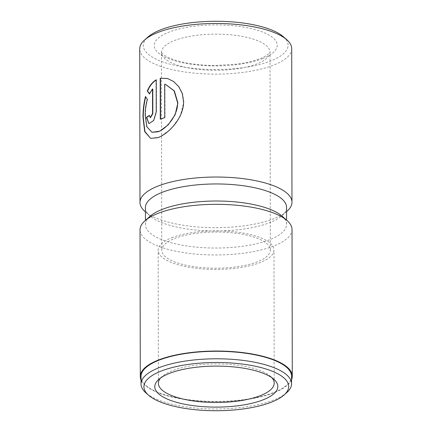 <?xml version="1.0" encoding="UTF-8"?>
<svg xmlns="http://www.w3.org/2000/svg" width="432" height="432" viewBox="0 0 432 432"><rect width="100%" height="100%" fill="white"/><g stroke="black" fill="none" stroke-linecap="round" stroke-linejoin="round"><path stroke-width="0.32" stroke-dasharray="2.16 1.62" d="M152.264 132.365L147.096 126.878L145.46 115.479C145.433 110.068 146.151 104.717 147.62 99.43L147.339 99.349M150.606 138.364L160.002 136.96L170.964 129.028L180.155 116.537L183.854 101.806L182.574 93.685L179.037 86.746L173.88 81.567L167.519 78.511M286.729 392.618A75.276 25.083 -0.1 0 1 273.904 399.935A75.276 25.083 -0.1 0 1 145.897 392.866M291.562 376.24A75.276 25.083 -0.1 0 1 273.888 392.429A75.276 25.083 -0.1 0 1 190.517 399.978A75.276 25.083 -0.1 0 1 141.01 376.499M282.02 216.103A70.567 23.517 -0.1 0 1 286.589 224.408A70.567 23.517 -0.1 0 1 270.022 239.582A70.567 23.517 -0.1 0 1 191.862 246.661A70.567 23.517 -0.1 0 1 145.449 224.651A70.567 23.517 -0.1 0 1 149.99 216.335M286.562 207.349A70.567 23.517 -0.1 0 1 282.02 215.665A70.567 23.517 -0.1 0 1 269.995 222.523A70.567 23.517 -0.1 0 1 149.99 215.897A70.567 23.517 -0.1 0 1 145.422 207.592M292.027 229.516A76 25.326 -0.1 0 1 274.185 245.862A76 25.326 -0.1 0 1 190.015 253.481A76 25.326 -0.1 0 1 140.033 229.781M160.634 377.962A57.904 19.294 -0.1 0 1 162.119 376.472A57.904 19.294 -0.1 0 1 171.99 370.84A57.904 19.294 -0.1 0 1 270.454 376.283A57.904 19.294 -0.1 0 1 271.944 377.773M171.758 237.767A57.904 19.294 -0.1 0 1 235.888 231.962A57.904 19.294 -0.1 0 1 273.969 250.02A57.904 19.294 -0.1 0 1 260.377 262.472A57.904 19.294 -0.1 0 1 196.241 268.283A57.904 19.294 -0.1 0 1 158.161 250.22A57.904 19.294 -0.1 0 1 171.758 237.767M174.523 238.54A54.286 18.09 -0.1 0 1 234.646 233.096A54.286 18.09 -0.1 0 1 270.351 250.025A54.286 18.09 -0.1 0 1 257.607 261.7A54.286 18.09 -0.1 0 1 197.483 267.143A54.286 18.09 -0.1 0 1 161.784 250.214A54.286 18.09 -0.1 0 1 174.523 238.54M283.403 36.752A72.382 24.116 -0.1 0 1 271.096 60.836A72.382 24.116 -0.1 0 1 179.118 66.258A72.382 24.116 -0.1 0 1 147.987 36.99M291.713 48.676A76 25.326 -0.1 0 1 273.872 65.016A76 25.326 -0.1 0 1 189.697 72.641A76 25.326 -0.1 0 1 139.714 48.94M287.091 211.178A76 25.326 -0.1 0 1 274.136 218.565A76 25.326 -0.1 0 1 144.904 211.426M291.568 379.723A76 25.326 -0.1 0 1 274.444 392.58A76 25.326 -0.1 0 1 195.259 400.739A76 25.326 -0.1 0 1 141.016 379.987M149.494 93.695L149.683 93.944L152.798 89.019M149.683 93.944L149.407 93.868M148.921 123.644L153.916 120.609L156.503 112.007L156.449 79.904L156.168 79.828M150.487 117.623L149.575 115.495A76 25.326 179.9 0 0 149.305 115.657M149.575 115.495L149.299 115.414M147.62 99.43L145.46 96.584M160.569 119.048L160.294 119.151M160.569 119.227A76 25.326 -0.1 0 1 165.013 117.758L164.738 117.677M165.013 117.758L164.959 84.283L164.678 84.208M164.959 84.283L165.791 84.488M174.182 40.64A54.286 18.09 -0.1 0 1 234.306 35.192A54.286 18.09 -0.1 0 1 270.005 52.126A54.286 18.09 -0.1 0 1 257.261 63.801A54.286 18.09 -0.1 0 1 197.138 69.244A54.286 18.09 -0.1 0 1 161.438 52.315A54.286 18.09 -0.1 0 1 174.182 40.64M262.786 58.52A61.522 20.498 -0.1 0 1 176.105 61.144A61.522 20.498 -0.1 0 1 168.631 32.27A61.522 20.498 -0.1 0 1 255.312 29.646A61.522 20.498 -0.1 0 1 262.786 58.52M156.503 112.007L156.227 111.931M145.449 224.651L145.444 220.358M270.454 376.283L273.845 379.258M274.201 383.092L273.969 250.02M270.351 250.025L270.011 52.067C270.351 51.516 269.708 54.686 260.123 58.617C254.113 61.004 246.537 62.824 237.395 64.071L215.865 65.48C203.413 65.475 192.159 64.319 182.093 62.024C169.684 59.13 163.728 55.264 162.313 53.509L161.433 52.256L161.784 250.214M149.99 215.897L145.427 211.885M282.02 215.665L286.567 211.642M158.393 383.297L158.161 250.22M162.119 376.472L158.738 379.463M286.589 224.408L286.583 220.115"/><path stroke-width="0.65" d="M165.634 84.445L174.339 90.904L177.903 102.859L175.154 114.718L168.199 124.848L159.673 131.231L151.988 132.289L157.729 131.841C166.423 128.957 177.881 115.625 177.628 102.778L174.058 90.817L165.515 84.407L164.678 84.208L164.738 117.677A76 25.326 179.9 0 0 160.294 119.151L160.223 78.246L167.519 78.511L173.605 81.497L178.762 86.67L182.299 93.604L183.578 101.731C183.827 117.812 168.556 133.925 157.739 137.705L150.606 138.364L144.72 131.674L143.003 117.499C142.943 110.441 143.764 103.469 145.46 96.584L147.339 99.349C145.876 104.647 145.152 109.998 145.179 115.398L146.821 126.808L151.988 132.289M167.643 78.548L160.223 78.246M145.741 96.66C144.045 103.529 143.224 110.5 143.278 117.58L144.936 131.566L150.579 138.348M148.608 395.248L145.897 392.866A75.276 25.083 -0.1 0 1 141.026 384.01A75.276 25.083 -0.1 0 1 158.695 367.821A75.276 25.083 -0.1 0 1 242.066 360.266A75.276 25.083 -0.1 0 1 291.573 383.746A75.276 25.083 -0.1 0 1 286.729 392.618L284.029 395.01A72.382 24.116 -0.1 0 1 271.69 402.046A72.382 24.116 -0.1 0 1 148.608 395.248A72.382 24.116 -0.1 0 1 160.915 371.164A72.382 24.116 -0.1 0 1 252.893 365.742A72.382 24.116 -0.1 0 1 284.029 395.01M141.026 384.01L141.01 376.499A75.276 25.083 -0.1 0 1 158.684 360.31A75.276 25.083 -0.1 0 1 242.055 352.76A75.276 25.083 -0.1 0 1 291.562 376.24L291.573 383.746M141.016 379.987A76 25.326 -0.1 0 1 140.287 376.504L140.033 229.781A76 25.326 -0.1 0 1 144.92 220.822L149.99 216.335A70.567 23.517 -0.1 0 1 162.016 209.477A70.567 23.517 -0.1 0 1 282.02 216.103L287.107 220.574A76 25.326 -0.1 0 1 292.027 229.516L292.286 376.234A76 25.326 -0.1 0 1 291.568 379.723M145.444 220.358L145.422 207.592A70.567 23.517 -0.1 0 1 161.989 192.418A70.567 23.517 -0.1 0 1 240.149 185.339A70.567 23.517 -0.1 0 1 286.562 207.349L286.583 220.115M144.92 220.822A76 25.326 -0.1 0 1 157.874 213.435A76 25.326 -0.1 0 1 287.107 220.574M169.225 373.48A61.522 20.498 -0.1 0 1 273.845 379.258A61.522 20.498 -0.1 0 1 263.385 399.73A61.522 20.498 -0.1 0 1 185.204 404.341A61.522 20.498 -0.1 0 1 158.738 379.463A61.522 20.498 -0.1 0 1 169.225 373.48M271.944 377.773A57.904 19.294 -0.1 0 1 274.201 383.092A57.904 19.294 -0.1 0 1 260.609 395.545A57.904 19.294 -0.1 0 1 196.474 401.355A57.904 19.294 -0.1 0 1 158.393 383.297A57.904 19.294 -0.1 0 1 160.634 377.962M145.427 211.885L144.904 211.426A76 25.326 -0.1 0 1 139.984 202.484L139.714 48.94A76 25.326 -0.1 0 1 144.607 39.982L147.987 36.99A72.382 24.116 -0.1 0 1 160.321 29.954A72.382 24.116 -0.1 0 1 283.403 36.752L286.794 39.733A76 25.326 -0.1 0 1 291.713 48.676L291.978 202.219A76 25.326 -0.1 0 1 287.091 211.178L286.567 211.642M144.607 39.982A76 25.326 -0.1 0 1 157.556 32.594A76 25.326 -0.1 0 1 286.794 39.733M152.566 113.616L152.523 88.943L149.407 93.868L147.312 91.039C149.391 85.882 152.339 82.145 156.168 79.828L156.227 111.931L153.641 120.528L148.921 123.644L146.448 117.331A76 25.326 -0.1 0 1 149.299 115.414L150.212 117.542L152.566 113.616L152.842 113.697L150.487 117.623L150.212 117.542M139.984 202.484A76 25.326 -0.1 0 1 157.826 186.138A76 25.326 -0.1 0 1 242.001 178.519A76 25.326 -0.1 0 1 291.978 202.219M140.287 376.504A76 25.326 -0.1 0 1 158.128 360.158A76 25.326 -0.1 0 1 242.303 352.534A76 25.326 -0.1 0 1 292.286 376.234M152.842 113.697L152.798 89.019L152.523 88.943M156.449 79.904C152.636 82.193 149.683 85.936 147.593 91.12L149.683 93.944M147.593 91.12L147.312 91.039M149.305 115.657A76 25.326 179.9 0 0 146.723 117.407L146.448 117.331M146.723 117.407L148.916 123.617M160.499 78.327L160.569 119.048"/></g></svg>
